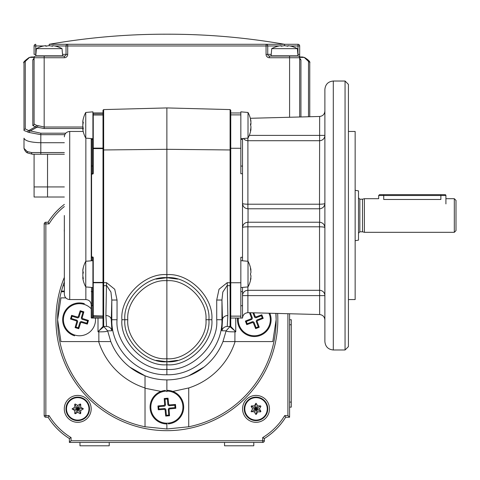 <?xml version="1.0" encoding="UTF-8"?>
<svg xmlns="http://www.w3.org/2000/svg" width="480" height="480" viewBox="0 0 480 480"><rect width="100%" height="100%" fill="white"/><g stroke="black" fill="none" stroke-linecap="round" stroke-linejoin="round"><path stroke-width="0.72" d="M145.026 375.804L145.026 388.236L145.026 375.804L129.762 367.104C140.7 375.51 153.072 379.776 166.878 379.902C180.672 379.782 193.05 375.516 204 367.104A60.186 60.186 0 0 0 222.96 341.58L226.116 330.834L221.856 330.768L222.48 319.728L221.952 319.728C222.684 349.29 196.224 375.516 166.878 374.76L166.878 361.746C187.668 363.63 210.78 340.518 208.902 319.728C210.78 340.518 187.668 363.63 166.878 361.746C146.088 363.63 122.976 340.518 124.854 319.728C122.976 298.932 146.088 275.826 166.878 277.704L166.878 275.136M166.878 280.728C147.564 278.94 126.048 300.408 127.8 319.728C126.048 339.042 147.564 360.516 166.878 358.722C186.192 360.516 207.708 339.042 205.956 319.728C207.708 300.408 186.192 278.94 166.878 280.728L166.878 277.704C187.668 275.826 210.78 298.932 208.902 319.728C210.78 298.932 187.668 275.826 166.878 277.704C146.088 275.826 122.976 298.932 124.854 319.728C122.976 340.518 146.088 363.63 166.878 361.746L166.878 280.728M166.878 374.76C137.322 375.516 111.078 349.08 111.81 319.728L111.81 300.024L111.282 319.728L111.906 330.768L107.64 330.834L110.784 341.58L60.966 341.58L57.618 319.728A109.26 109.26 0 0 0 145.026 426.78L166.878 428.988L188.73 426.78A109.26 109.26 0 0 0 275.958 313.398M145.026 387.954A71.64 71.64 0 0 1 98.652 341.58L110.802 341.58A60.186 60.186 0 0 0 129.762 367.104M98.862 341.58L98.82 331.086L98.004 331.83L103.002 326.448L103.002 110.256L103.656 109.584L166.878 107.928L230.1 109.584L230.754 110.256L230.754 326.448L230.754 318.042L242.52 318.042L242.52 287.4M64.344 291.744L61.266 291.732A109.26 109.26 0 0 0 57.618 319.728L60.966 297.876L65.814 297.876M61.266 291.732L63.03 285.768A109.26 109.26 0 0 1 64.344 281.988M275.862 313.398L276.138 319.728L272.796 341.58L235.104 341.58A71.64 71.64 0 0 1 188.73 387.954L172.824 391.41M166.878 274.674C189.144 272.712 213.858 297.462 211.848 319.728C213.858 341.988 189.144 366.744 166.878 364.776C144.612 366.744 119.904 341.988 121.908 319.728C119.904 297.462 144.612 272.712 166.878 274.674L166.878 149.31L230.754 149.964M103.002 149.964L166.878 149.31L166.878 107.928M227.244 282.654L227.856 315.516L227.232 326.448L230.082 326.448L230.082 285.732L227.106 285.606L222.822 292.032L221.952 300.024L216.714 300.024L219.024 289.266L227.244 282.654L230.1 282.768L230.1 109.584L230.754 110.256M117.042 300.024L111.81 300.024L110.94 292.062L106.65 285.606L103.674 285.732L103.674 326.448L103.002 325.776A0.672 0.672 0 0 0 103.674 326.448L106.53 326.448L105.906 315.516L106.512 282.654L114.738 289.272L117.042 300.024L117.042 319.728C114.804 344.346 142.266 371.712 166.878 369.384C191.496 371.712 218.952 344.346 216.714 319.728L216.714 300.024M235.038 330.99L230.322 327.042A0.672 0.642 -0 0 0 230.754 326.448L235.752 331.83L234.942 331.086L234.894 341.58M222.96 341.58L235.104 341.58M227.232 326.448L227.166 326.448C224.34 326.67 222.57 328.11 221.856 330.768M188.73 387.954L188.73 426.78M160.932 391.41L145.026 388.236L145.026 426.78M166.878 423.18L166.878 428.988M204 367.104L188.73 375.804M166.878 391.662L166.878 379.902M103.674 326.448L107.64 330.834C107.106 331.596 104.166 331.926 98.82 331.83L98.004 331.83L98.004 318.042M235.752 318.042L235.752 331.83L234.942 331.83C229.602 331.932 226.662 331.596 226.116 330.834L230.082 326.448A0.672 0.672 0 0 0 230.754 325.776L230.082 326.448M61.44 291.078L64.344 291.084M227.856 315.516A5.376 4.212 -1.9 0 0 222.48 319.728L221.952 300.024L221.952 319.728L216.714 319.728M230.322 327.042L230.754 325.92L230.232 326.58M117.042 319.728L111.282 319.728A5.376 4.212 1.9 0 0 105.906 315.516M111.906 330.768C111.192 328.11 109.422 326.67 106.596 326.448M103.53 326.58L103.002 325.92L103.434 327.042L98.724 330.99M230.754 285.36A0.672 0.372 0 0 1 230.082 285.732L230.1 282.768L230.754 282.768L230.754 316.14L240.84 316.14L240.84 318.042M103.656 109.584L103.674 285.732A0.672 0.372 -0 0 1 103.002 285.36M103.002 326.448A0.672 0.642 -0 0 0 103.434 327.042M91.236 138.582L91.236 174.06L91.236 138.582M64.344 136.842C64.662 133.572 66.456 131.778 69.72 131.46L69.72 299.556C66.456 299.238 64.662 297.444 64.344 294.174L64.344 215.508M92.58 260.682L92.58 257.292A0.336 0.336 0 0 1 92.916 257.628L92.916 282.408L103.002 282.408L103.002 148.608L93.252 148.608L93.252 173.388A0.672 0.672 0 0 1 92.58 174.06L91.572 174.06L91.572 256.956L92.58 256.956A0.672 0.672 0 0 1 93.252 257.628L93.252 318.042L91.572 318.042A0.336 0.336 0 0 1 91.236 317.706L91.236 304.932C90.918 301.668 89.124 299.874 85.86 299.556L85.86 286.932M106.512 282.654L92.916 282.708M91.236 317.706L92.58 317.706L92.916 291.918L92.916 316.32L92.916 315.762L103.002 316.038L103.002 312.918M103.002 302.832L103.002 282.894M91.236 260.802L91.236 256.956L91.236 260.802M93.252 257.628L92.916 257.628A0.336 0.336 0 0 0 92.58 257.292L91.572 257.292A0.336 0.336 0 0 1 91.236 256.956L91.236 174.06A0.336 0.336 0 0 1 91.572 173.724L92.58 173.724L92.58 139.38L92.916 139.098L92.916 148.608A0.336 0.336 0 0 1 93.252 148.272L103.002 148.272M82.89 270.24L82.8 270.24A26.67 19.344 -0 0 1 82.98 269.034A26.67 19.344 -0 0 1 83.286 267.738L83.286 267.876A26.67 25.566 -0 0 0 82.8 271.176A26.67 6.222 -0 0 0 83.286 271.98L83.286 272.538A26.67 19.344 180 0 0 82.8 275.04A26.67 25.566 -0 0 0 83.286 278.34L83.286 278.766A26.67 6.222 180 0 1 82.8 277.962A26.67 19.344 180 0 0 82.98 279.168A26.892 26.892 0 0 0 85.746 286.92L92.916 287.55L92.916 291.918L91.572 291.636L91.572 318.042M92.916 119.148L92.916 113.304A0.336 0.336 0 0 1 93.252 112.968L103.002 112.968M92.916 148.308L92.916 115.254L93.252 114.978L93.252 148.608L92.916 148.608L93.252 148.122L103.002 148.122M92.58 318.042L92.916 316.32L103.002 316.32M92.916 112.968L93.252 112.968L93.252 114.978L103.002 114.978M93.252 173.388L92.916 173.388A0.336 0.336 0 0 1 92.58 173.724A0.336 0.336 0 0 0 92.916 173.388L92.916 148.608M92.916 282.408A0.336 0.336 0 0 0 93.252 282.744L103.002 282.744M92.916 315.762L92.916 260.652L85.746 261.282A26.892 26.892 0 0 0 82.98 269.034M103.002 317.706L92.916 317.706A0.336 0.336 0 0 0 93.252 318.042L103.002 318.042M345.06 81.03L348.42 84.396L348.42 346.62L345.06 349.98L345.06 81.03L333.294 81.03L333.294 349.98C328.188 349.482 325.386 346.68 324.888 341.58L324.888 89.436C325.386 84.33 328.188 81.528 333.294 81.03M348.42 299.556L355.146 299.556L355.146 131.46L348.42 131.46M230.754 148.272L240.84 148.272L240.84 173.724L242.52 173.724L242.52 227.61C242.862 224.364 244.656 222.576 247.902 222.234L319.65 222.234C322.818 222.636 324.564 224.43 324.888 227.61A5.376 0.804 -0 0 0 319.506 226.806L247.902 226.806L247.902 261.27M247.764 208.782A5.376 5.376 0 0 0 247.902 208.782L319.65 208.782L319.65 222.234M324.888 138.246L324.888 129.006M230.754 282.744L240.84 282.744L240.84 316.14M242.526 227.472A5.376 5.376 0 0 0 242.52 227.61L242.52 257.292L240.84 257.292L240.84 282.744L240.84 262.56M230.754 114.876L240.84 114.876L240.84 148.272M230.754 112.968L240.84 112.968L240.84 114.876M242.52 173.724L242.52 138.582M249.288 135.396L324.888 135.396A5.376 5.316 -0 0 1 319.506 140.712L247.902 140.712A5.376 5.316 -0 0 1 243.528 138.498M242.52 260.802L242.52 257.292M247.902 286.932L247.902 295.62L242.52 295.62A5.376 5.316 180 0 1 247.902 290.298L319.506 290.298A5.376 5.316 180 0 1 324.888 295.62L247.902 295.62L247.902 312.666A5.376 5.376 0 0 1 248.04 312.666L319.65 314.544L319.506 222.234M324.888 319.92C324.564 316.74 322.818 314.946 319.65 314.544M247.902 312.666C244.656 313.008 242.862 314.802 242.52 318.042M250.338 118.29L319.65 116.472C322.818 116.07 324.564 114.276 324.888 111.096M319.65 116.472L319.506 204.21A5.376 0.804 180 0 0 324.888 203.406C324.564 206.586 322.818 208.38 319.65 208.782M247.902 138.114L247.902 208.782C244.656 208.44 242.862 206.646 242.52 203.406A5.376 5.376 0 0 0 242.526 203.544M242.52 227.61A5.376 0.804 -0 0 1 247.902 226.806L247.902 222.234A5.376 5.376 0 0 0 247.764 222.234M324.888 227.472A5.376 5.376 0 0 1 324.888 227.61L324.888 231.582M250.902 120.9A26.892 26.892 0 0 0 248.01 112.464L248.01 138.102A26.892 26.892 0 0 0 250.902 129.666A26.67 16.158 180 0 0 250.956 129.276A26.67 10.296 180 0 1 250.47 130.608L250.47 130.254A26.67 26.454 -0 0 0 250.956 126.84A26.67 16.158 180 0 0 250.47 124.752L250.47 124.176A26.67 10.296 -0 0 0 250.956 122.844A26.67 26.454 -0 0 0 250.47 119.424L250.47 119.202A26.67 16.158 -0 0 1 250.902 120.9A26.67 16.158 -0 0 1 250.956 121.29L250.794 121.29M250.434 130.608L250.47 130.254M248.01 112.464L240.84 111.834L240.84 112.968M250.902 123.09A26.67 26.454 180 0 1 250.956 123.726A26.67 16.158 -0 0 1 250.638 125.286M250.902 127.476A26.67 10.296 180 0 1 250.956 127.722A26.67 26.454 180 0 1 250.794 129.276M250.656 129.276L250.956 129.276M248.01 263.094L248.01 286.92A26.892 26.892 0 0 0 250.956 278.166A26.67 13.68 180 0 1 250.47 279.894L250.47 279.612A26.67 26.664 180 0 0 250.956 276.168A26.67 12.984 180 0 0 250.47 274.488L250.47 273.906A26.67 13.68 -0 0 0 250.956 272.142A26.67 26.664 180 0 0 250.47 268.692L250.47 268.398A26.67 12.984 -0 0 1 250.956 270.072A26.67 13.68 -0 0 0 250.956 270.036A26.892 26.892 0 0 0 248.01 261.282L248.01 263.094M250.74 270.072A26.67 26.664 -0 0 1 250.956 272.034A26.67 12.984 -0 0 1 250.956 272.07M250.44 273.834L250.47 274.29A26.67 13.68 180 0 1 250.956 276.06A26.67 26.664 -0 0 1 250.956 276.132M83.286 128.55L83.286 129.036A26.67 1.32 180 0 1 82.8 128.868A26.67 22.404 180 0 0 83.274 131.718A26.892 26.892 0 0 0 85.746 138.102L85.746 112.464A26.892 26.892 0 0 0 83.274 118.854A26.67 22.404 -0 0 1 83.286 118.806L83.286 118.836A26.67 23.73 -0 0 0 82.8 121.902A26.67 1.32 -0 0 0 83.286 122.07L83.286 122.586A26.67 22.404 180 0 0 82.8 125.484A26.67 23.73 -0 0 0 83.286 128.55M82.818 125.286A26.67 22.404 -0 0 1 82.8 125.082A26.67 23.73 180 0 1 83.274 122.07M82.818 121.698L82.8 121.698A26.67 22.404 -0 0 1 83.274 118.854A26.892 26.892 0 0 0 82.938 120.42A26.67 18.594 -0 0 1 83.064 119.814M103.002 113.304L92.916 113.304L92.916 111.834L85.746 112.464M82.818 128.868A26.67 23.73 180 0 1 82.8 128.67A26.67 1.32 180 0 1 83.274 128.502M83.328 128.868L82.8 128.868M83.31 128.67L82.8 128.67M85.746 286.92L85.746 261.282M92.916 287.55L92.916 283.356M82.89 277.962A26.67 25.566 180 0 1 82.8 277.02A26.67 6.222 180 0 1 82.98 276.636M82.932 274.098A26.67 19.344 -0 0 1 82.8 273.162A26.67 25.566 180 0 1 82.98 271.566M83.208 277.962L82.8 277.962M83.124 273.162L82.8 273.162M82.848 125.988A26.67 18.594 180 0 0 82.8 126.378A26.67 25.854 -0 0 0 83.064 128.556M82.848 129.342A26.67 7.26 180 0 1 82.8 129.186A26.67 18.594 180 0 0 82.938 130.146A26.892 26.892 0 0 0 83.214 131.46L69.72 131.46M82.848 128.64A26.67 25.854 180 0 1 82.8 128.094A26.67 7.26 180 0 1 82.938 127.716M82.848 124.578A26.67 18.594 -0 0 1 82.8 124.188A26.67 25.854 180 0 1 82.938 122.85M82.83 121.38L82.8 121.38A26.67 18.594 -0 0 1 82.938 120.42M82.848 121.926A26.67 25.854 -0 0 0 82.8 122.478A26.67 7.26 -0 0 0 83.064 123.084M355.146 190.296L358.506 190.884L358.506 240.126L355.146 240.72M454.32 198.696L456 200.382L456 230.634L454.32 232.314L454.32 198.696L445.914 198.696M454.32 232.314L364.392 232.314L362.508 231.81L362.508 199.2L359.85 199.2L358.506 197.856M364.392 232.314L364.392 198.696L362.508 199.2M445.074 194.664L440.874 194.664L445.074 194.664A0.84 0.84 0 0 1 445.914 195.504L440.874 195.504L440.874 199.47C447.378 198.63 447.378 198.63 440.874 199.47L383.718 199.47C377.214 198.63 377.214 198.63 383.718 199.47L383.718 195.504L378.678 195.504L379.518 194.664L383.718 194.664L379.518 194.664M91.236 308.814A16.05 16.05 0 0 0 64.11 315.072A16.05 16.05 0 0 0 74.82 335.082A16.05 16.05 0 0 0 95.43 318.042M83.85 311.856A33.09 2.886 -163.1 0 0 82.026 311.298A33.09 2.886 -163.1 0 0 80.196 310.746A33.606 2.928 -73.1 0 0 78.324 316.602L77.508 317.04A33.606 2.928 16.9 0 0 71.598 315.348A33.09 2.886 106.9 0 0 70.494 319.002A33.606 2.928 16.9 0 0 76.35 320.874L76.782 321.684A33.606 2.928 106.9 0 0 75.09 327.594A33.09 2.886 -163.1 0 0 76.92 328.152A33.09 2.886 -163.1 0 0 78.75 328.704A33.606 2.928 106.9 0 0 80.616 322.848L81.432 322.41A33.606 2.928 -163.1 0 0 87.342 324.102A33.09 2.886 106.9 0 0 88.446 320.448A33.606 2.928 -163.1 0 0 82.596 318.576L82.158 317.766A33.606 2.928 -73.1 0 0 83.85 311.856L82.956 312.336L81.384 317.532L82.158 317.766M84.342 303.636A16.812 16.812 0 0 0 63.384 314.85A16.812 16.812 0 0 0 74.598 335.814M75.09 327.594L75.984 327.12L78.27 327.81L79.842 322.614A1.464 1.464 0 0 1 81.666 321.636L86.862 323.214L87.558 320.928L88.446 320.448M78.27 327.81L78.75 328.704M75.984 327.12L77.556 321.924L76.782 321.684M70.494 319.002L71.388 318.522L76.584 320.1A1.464 1.464 0 0 1 77.556 321.924M71.388 318.522L72.078 316.242L71.598 315.348M80.196 310.746L80.67 311.64L79.098 316.836A1.464 1.464 0 0 1 77.274 317.814L72.078 316.242M80.67 311.64L82.956 312.336M87.558 320.928L82.356 319.356A1.464 1.464 0 0 1 81.384 317.532M86.862 323.214L87.342 324.102M165.516 391.146A16.05 16.05 0 0 0 150.888 408.498A16.05 16.05 0 0 0 168.24 423.126A16.05 16.05 0 0 0 182.868 405.768A16.05 16.05 0 0 0 165.516 391.146M165.726 416.064A33.09 2.886 -4.9 0 0 167.628 415.908A33.09 2.886 -4.9 0 0 169.53 415.74A33.606 2.928 85.1 0 0 169.098 409.608L169.698 408.906A33.606 2.928 175.1 0 0 175.812 408.288A33.09 2.886 -94.9 0 0 175.488 404.484A33.606 2.928 175.1 0 0 169.356 404.91L168.648 404.316A33.606 2.928 -94.9 0 0 168.036 398.202A33.09 2.886 -4.9 0 0 166.134 398.358A33.09 2.886 -4.9 0 0 164.226 398.526A33.606 2.928 -94.9 0 0 164.658 404.658L164.064 405.366A33.606 2.928 -4.9 0 0 157.95 405.978A33.09 2.886 -94.9 0 0 158.274 409.782A33.606 2.928 -4.9 0 0 164.406 409.356L165.108 409.95A33.606 2.928 85.1 0 0 165.726 416.064L166.374 415.29L165.918 409.884L165.108 409.95M168.306 423.882A16.812 16.812 0 0 0 183.672 406.422A16.812 16.812 0 0 0 166.878 390.324M165.45 390.384A16.812 16.812 0 0 0 150.084 407.85A16.812 16.812 0 0 0 166.878 423.942M168.036 398.202L167.382 398.976L165.006 399.18L165.462 404.592A1.464 1.464 0 0 1 164.13 406.17L158.724 406.632L158.922 409.008L158.274 409.782M165.006 399.18L164.226 398.526M167.382 398.976L167.844 404.388L168.648 404.316M175.488 404.484L174.834 405.258L169.422 405.72A1.464 1.464 0 0 1 167.844 404.388M174.834 405.258L175.038 407.634L175.812 408.288M169.53 415.74L168.756 415.086L168.294 409.68A1.464 1.464 0 0 1 169.626 408.096L175.038 407.634M168.756 415.086L166.374 415.29M158.922 409.008L164.334 408.546A1.464 1.464 0 0 1 165.918 409.884M158.724 406.632L157.95 405.978M238.326 318.042A16.05 16.05 0 0 0 260.034 334.71A16.05 16.05 0 0 0 268.956 313.218M252.912 312.792L254.454 316.818A1.464 1.464 0 0 0 256.338 317.658L261.408 315.714L262.266 317.946L257.196 319.89A1.464 1.464 0 0 0 256.356 321.78L258.294 326.85L256.068 327.702L254.124 322.632L253.368 322.92A33.606 2.928 69 0 0 255.654 328.626A33.09 2.886 -21 0 0 257.442 327.948A33.09 2.886 -21 0 0 259.224 327.258A33.606 2.928 69 0 0 257.106 321.486L257.484 320.646A33.606 2.928 159 0 0 263.19 318.36A33.09 2.886 -111 0 0 261.822 314.79A33.606 2.928 159 0 0 256.05 316.902L255.21 316.53A33.606 2.928 -111 0 0 253.734 312.816M253.368 322.92L252.522 322.548A33.606 2.928 -21 0 1 246.756 324.66A33.09 2.886 -111 0 1 245.388 321.09A33.606 2.928 -21 0 1 251.094 318.804L251.466 317.964A33.606 2.928 -111 0 1 249.54 312.708M237.564 318.042A16.812 16.812 0 0 0 260.304 335.424A16.812 16.812 0 0 0 269.796 313.236M250.326 312.726L252.222 317.67A1.464 1.464 0 0 1 251.382 319.56L246.312 321.504L247.164 323.736L246.756 324.66M261.408 315.714L261.822 314.79M262.266 317.946L263.19 318.36M258.294 326.85L259.224 327.258M256.068 327.702L255.654 328.626M247.164 323.736L252.234 321.792A1.464 1.464 0 0 1 254.124 322.632M246.312 321.504L245.388 321.09M364.392 198.696L378.678 198.696L378.678 195.504M383.718 194.664L440.874 194.664L440.874 195.504L383.718 195.504L383.718 194.664M289.59 313.758L289.59 415.536L289.59 407.136L291.27 407.136L291.27 319.728L289.59 319.728L289.59 313.758L289.59 417.222L285.672 417.222L284.736 415.536L287.904 415.536L287.904 313.71M45.852 417.222L45.852 415.536L44.172 415.536A1.68 1.68 0 0 0 45.852 417.222A1.68 1.68 0 0 1 44.172 415.536L44.172 223.914A1.68 1.68 0 0 1 45.852 222.234L48.09 222.234A67.236 67.236 0 0 1 64.344 204.42A67.236 67.236 0 0 0 48.09 222.234L49.026 223.914L45.852 223.914L45.852 415.536L49.026 415.536L48.09 417.222L45.852 417.222A1.68 1.68 0 0 1 44.172 415.536L44.172 223.914A1.68 1.68 0 0 1 45.852 222.234A1.68 1.68 0 0 0 44.172 223.914L45.852 223.914L45.852 222.234M64.344 204.402A67.236 67.236 0 0 0 48.072 222.234M48.072 417.222A67.236 67.236 0 0 0 69.384 438.534M264.372 438.534L264.372 440.754A1.68 1.68 0 0 1 262.692 442.434L69.384 442.434L71.064 440.754L262.692 440.754L262.692 437.58L264.372 438.516A67.236 67.236 0 0 0 285.672 417.222A67.236 67.236 0 0 1 264.372 438.516L264.372 438.534A67.236 67.236 0 0 0 285.69 417.222M242.574 408.87A13.446 13.446 0 0 0 256.026 422.316A13.446 13.446 0 0 0 269.472 408.87A13.446 13.446 0 0 0 256.026 395.424A13.446 13.446 0 0 0 242.574 408.87M64.284 408.87A13.446 13.446 0 0 0 77.736 422.316A13.446 13.446 0 0 0 91.182 408.87A13.446 13.446 0 0 0 77.736 395.424A13.446 13.446 0 0 0 64.284 408.87M64.344 229.362A13.446 13.446 0 0 0 64.344 231.798M64.344 277.368A110.94 110.94 0 0 0 166.878 430.668A110.94 110.94 0 0 0 277.644 313.44M69.384 442.434L69.384 438.516A67.236 67.236 0 0 1 48.09 417.222A67.236 67.236 0 0 0 69.384 438.516L71.064 437.58L71.064 440.754M289.59 417.222L287.904 415.536M224.538 445.794L224.538 442.434L224.538 445.794L253.782 445.794L253.782 442.434M79.974 442.434L79.974 445.794L109.224 445.794L109.224 442.434M80.214 403.992L80.718 404.286L80.718 407.148L83.364 408.87L80.718 410.592L80.718 413.454L80.214 413.748L77.736 412.314L75.258 413.748L74.748 413.454L74.748 410.592L72.102 408.87L74.748 407.148L74.748 404.286L75.258 403.992L77.736 405.426L80.214 403.992L80.718 404.286M66.51 408.87A11.22 11.22 0 0 0 77.736 420.09A11.22 11.22 0 0 0 88.956 408.87A11.22 11.22 0 0 0 77.736 397.65A11.22 11.22 0 0 0 66.51 408.87M89.502 408.87A11.766 11.766 0 0 0 77.736 397.104A11.766 11.766 0 0 0 65.97 408.87A11.766 11.766 0 0 0 77.736 420.636A11.766 11.766 0 0 0 89.502 408.87M74.748 407.148L77.736 408.87L72.27 409.164M77.736 405.426L77.736 408.87L74.748 404.286M80.718 407.148L77.736 408.87L80.382 404.286M80.718 410.592L77.736 408.87L83.196 408.582M77.736 412.314L77.736 408.87L80.718 413.454M74.748 410.592L77.736 408.87L75.258 413.748M251.148 406.392L251.436 405.888L254.304 405.888L256.026 403.242L257.748 405.888L260.61 405.888L260.904 406.392L259.47 408.87L260.904 411.348L260.61 411.852L257.748 411.852L256.314 414.336L255.732 414.336L254.304 411.852L251.1 411.516L252.582 408.87L251.148 406.392L251.436 405.888M256.026 420.09A11.22 11.22 0 0 0 267.246 408.87A11.22 11.22 0 0 0 256.026 397.65A11.22 11.22 0 0 0 244.8 408.87A11.22 11.22 0 0 0 256.026 420.09M256.026 397.104A11.766 11.766 0 0 0 244.26 408.87A11.766 11.766 0 0 0 256.026 420.636A11.766 11.766 0 0 0 267.792 408.87A11.766 11.766 0 0 0 256.026 397.104M254.304 411.852L256.026 408.87L256.314 414.336M252.582 408.87L256.026 408.87L251.436 411.852M254.304 405.888L256.026 408.87L251.436 406.224M257.748 405.888L256.026 408.87L255.732 403.41M259.47 408.87L256.026 408.87L260.61 405.888M257.748 411.852L256.026 408.87L260.904 411.348M64.8 134.676L40.812 134.676L40.812 142.722C30.672 142.434 25.068 140.928 24 138.204L24 148.386L27.264 151.578L31.59 152.556A1.68 0.924 90 0 0 32.514 154.242L64.344 154.242M47.532 154.242L47.532 197.016L34.086 197.016L34.086 186.93L64.344 186.93L34.086 186.93L34.086 154.242M27.264 151.578A1.68 1.266 122.3 0 0 27.72 153L32.514 154.242M289.59 117.258L289.59 57.738L269.418 57.738A3.36 3.36 0 0 1 266.052 54.378L266.052 45.972L67.704 45.972L67.704 54.378A3.36 3.36 0 0 1 64.344 57.738L44.172 57.738L44.172 127.014L36.324 125.274L34.086 123.996L34.086 57.738A1.68 1.68 0 0 1 35.766 56.058L64.344 56.058A1.68 1.68 0 0 0 66.024 54.378L66.024 45.972A1.68 1.68 0 0 1 67.704 44.292L297.99 44.292A1.68 1.68 0 0 1 298.11 44.298A1.68 1.68 0 0 0 297.99 44.292L297.99 45.972L290.01 45.972M269.418 57.738L269.418 56.058L297.99 56.058L297.99 45.972L299.676 45.972L299.676 116.994M31.59 152.556L40.812 152.556L40.812 142.722L64.344 142.722M52.2 46.188L52.704 46.188L52.2 46.188A26.67 23.094 -90 0 0 49.212 45.702L49.212 44.292L67.704 44.292L49.212 44.292C87.6 37.572 126.276 34.212 165.246 34.206L168.51 34.206L165.246 34.206M279.078 45.972L267.738 45.972A1.68 1.68 0 0 0 266.052 44.292L284.544 44.292C246.162 37.572 207.48 34.212 168.51 34.206M27.852 132.15A1.68 1.296 -86.7 0 1 28.728 130.584L40.812 133.194L40.812 134.676L29.082 132.462L24 130.5L24 63A1.68 1.626 -0 0 1 25.266 61.428L25.26 128.928L28.728 130.584L35.436 126.846L32.826 125.568L32.82 59.856L34.086 58.098M308.496 116.766L308.496 61.428A1.68 1.626 0 0 1 309.756 63L309.756 116.73M42.156 56.058L35.766 56.058L35.892 54.378M267.162 44.706A1.68 1.68 0 0 1 267.738 45.972A1.68 1.68 0 0 0 266.052 44.292L266.052 45.972L267.738 45.972L267.738 54.378L271.224 54.378M269.418 56.058A1.68 1.68 0 0 1 267.738 54.378A1.68 1.68 0 0 0 269.418 56.058L289.59 56.058L289.59 57.738L299.676 57.738A1.68 1.68 0 0 0 297.99 56.058A1.68 1.68 0 0 1 299.676 57.738M308.496 61.428L304.23 57.426L299.676 57.366M299.676 58.098L300.936 59.856L300.936 116.964M34.086 54.378L34.086 45.972A1.68 1.68 0 0 1 34.662 44.706A1.68 1.68 0 0 0 34.086 45.972L35.766 45.972L35.766 54.378L34.086 54.378M34.086 57.366L29.532 57.426L25.266 61.428M31.29 56.994L34.086 56.958L29.532 57.426A1.68 1.146 61.3 0 0 29.136 57.522L31.188 56.994M82.836 128.508L44.172 128.508L35.436 126.846A1.68 1.308 -86.3 0 0 36.324 125.274M309.756 63C310.398 61.89 308.682 60.066 304.62 57.522L304.62 57.522A1.68 1.146 -61.3 0 0 304.23 57.426L299.676 56.958L302.472 56.994M29.082 132.462A1.68 1.104 -63.3 0 1 30.258 130.98L36.966 127.242A1.68 0.984 -68.3 0 0 37.992 125.748M24 130.5A1.68 1.626 -0 0 1 25.26 128.928M299.676 45.972A1.68 1.68 0 0 0 298.11 44.298A1.68 1.68 0 0 1 299.676 45.972A1.68 1.68 0 0 0 299.1 44.706M43.746 45.972L35.766 45.972L35.766 44.292A1.68 1.68 0 0 0 34.662 44.706M67.704 44.292A1.68 1.68 0 0 0 67.584 44.298A1.68 1.68 0 0 1 67.704 44.292L67.704 45.972L54.684 45.972M44.172 56.058L44.172 57.738L34.086 57.738A1.68 1.68 0 0 1 35.766 56.058M34.086 123.996A1.68 1.626 -0 0 1 32.826 125.568M32.82 59.856A1.68 1.626 180 0 0 34.086 58.284L34.074 58.47M299.682 58.47L299.676 58.284A1.68 1.626 180 0 0 300.936 59.856M287.526 46.188L288.03 46.188L287.526 46.188A26.67 23.094 -90 0 0 284.544 45.702A26.67 23.094 90 0 0 281.562 46.188L281.058 46.188L281.562 46.188L281.058 46.188L281.058 45.702A26.67 23.094 -90 0 0 278.076 46.188L277.908 46.23A26.892 26.892 0 0 0 271.722 48.648L297.366 48.648A26.892 26.892 0 0 0 291.186 46.23L291.186 46.23M288.03 45.702A26.67 23.094 90 0 1 291.018 46.188A26.67 23.094 90 0 0 288.03 45.702L288.03 46.188M271.722 48.648L271.098 55.818L297.99 55.818L297.366 48.648M277.872 55.818A0.672 0.672 0 0 1 278.388 56.058M291.216 55.818A0.672 0.672 0 0 0 290.706 56.058M49.212 45.702A26.67 23.094 90 0 0 46.23 46.188L45.726 46.188L46.23 46.188L45.726 46.188L45.726 45.702A26.67 23.094 -90 0 0 42.744 46.188L42.576 46.23A26.892 26.892 0 0 0 36.396 48.648L62.034 48.648A26.892 26.892 0 0 0 55.854 46.23L55.854 46.23M52.704 45.702A26.67 23.094 90 0 1 55.686 46.188A26.67 23.094 90 0 0 52.704 45.702L52.704 46.188M36.396 48.648L35.766 55.818L62.664 55.818L62.034 48.648M42.54 55.818A0.672 0.672 0 0 1 43.056 56.058M55.89 55.818A0.672 0.672 0 0 0 55.374 56.058M47.532 197.016L64.344 197.016M121.908 319.728L127.8 319.728M211.848 319.728L205.956 319.728M63.03 285.768L64.344 285.768M85.86 261.27L85.86 138.114M92.916 165.888L91.572 166.068L91.572 174.06L91.236 174.06A0.336 0.336 0 0 1 91.572 173.724M92.58 138.702L92.58 139.38L91.572 139.38L91.572 166.068L91.236 166.254M91.572 138.612L91.236 139.662M91.572 257.292L91.236 256.956A0.336 0.336 0 0 0 91.572 257.292L91.572 260.772M91.236 291.354L91.572 291.636L91.572 287.43M91.236 305.73L92.58 305.73L92.58 287.52M92.916 114.696L103.002 114.696M92.916 317.706A0.336 0.336 0 0 0 93.252 318.042M92.916 113.304A0.336 0.336 0 0 1 93.252 112.968M92.58 257.292L92.58 256.956M92.58 173.724L92.58 174.06M248.04 208.782L248.04 222.234M242.52 203.406A5.376 0.804 180 0 0 247.902 204.21L319.506 204.21L319.506 208.782M240.84 305.73L242.52 305.73M240.84 291.636L242.52 291.636M240.84 166.068L242.52 166.068M240.84 139.38L242.52 139.38M362.508 231.81L359.85 231.81L359.85 199.2M79.842 322.614L80.616 322.848M76.584 320.1L76.35 320.874M77.274 317.814L77.508 317.04M79.098 316.836L78.324 316.602M82.356 319.356L82.596 318.576M81.666 321.636L81.432 322.41M165.462 404.592L164.658 404.658M169.422 405.72L169.356 404.91M169.626 408.096L169.698 408.906M168.294 409.68L169.098 409.608M164.334 408.546L164.406 409.356M164.13 406.17L164.064 405.366M252.222 317.67L251.466 317.964M254.454 316.818L255.21 316.53M256.338 317.658L256.05 316.902M257.196 319.89L257.484 320.646M256.356 321.78L257.106 321.486M252.234 321.792L252.522 322.548M251.382 319.56L251.094 318.804M262.692 442.434A1.68 1.68 0 0 0 264.372 440.754L262.692 440.754L262.692 442.434M49.026 415.536A65.556 65.556 0 0 0 71.064 437.58M262.692 437.58A65.556 65.556 0 0 0 284.736 415.536M64.344 206.55A65.556 65.556 0 0 0 49.026 223.914M75.084 413.454L74.748 413.454M260.61 411.516L260.61 411.852M40.812 154.242L40.812 152.556L64.344 152.556M62.538 54.378L67.704 54.378M52.704 45.972L51.192 45.972M47.232 45.972L45.726 45.972M297.864 54.378L299.676 54.378M288.03 45.972L286.524 45.972M282.564 45.972L281.058 45.972M44.172 128.508L44.172 127.014L82.86 127.014M40.812 133.194L65.766 133.194M284.544 45.702L284.544 44.292M266.052 54.378L267.738 54.378M64.344 57.738L64.344 56.058M289.59 324.768L291.27 324.768M289.59 402.09L291.27 402.09M177.63 279.102L166.878 277.704L162.072 277.98M156.132 360.348L166.878 361.746L171.684 361.47M162.072 361.47L166.878 361.746L177.63 360.348M171.684 277.98L166.878 277.704L156.132 279.102M69.72 299.556L85.86 299.556M345.06 349.98L333.294 349.98M248.01 138.102L240.84 138.732M248.01 261.282L240.84 260.652M248.01 286.92L240.84 287.55M85.746 138.102L92.916 138.732M359.85 231.81L358.506 233.16M445.914 203.91L445.914 195.504M24 148.386C24.9 150.954 26.142 152.49 27.72 153M304.62 57.522L302.568 56.994M24 63C22.86 62.634 24.576 60.81 29.136 57.522M66.6 44.706A1.68 1.68 0 0 0 66.024 45.972"/></g></svg>
